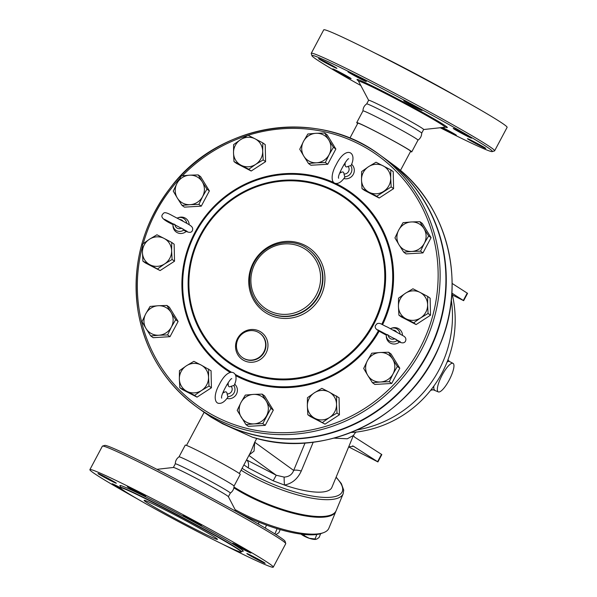 <?xml version="1.0" encoding="UTF-8"?>
<svg xmlns="http://www.w3.org/2000/svg" width="597" height="597" viewBox="0 0 597 597"><rect width="100%" height="100%" fill="white"/><g stroke="black" fill="none" stroke-linecap="round" stroke-linejoin="round"><path stroke-width="0.9" d="M349.26 72.252A10.388 0.396 28 0 1 359.663 77.573A10.388 0.396 28 0 1 366.312 81.543A10.388 0.396 28 0 1 365.028 81.08A10.388 0.396 28 0 1 354.625 75.767A10.388 0.396 28 0 1 347.976 71.789A10.388 0.396 28 0 1 349.26 72.252M318.85 58.887A10.388 0.396 28 0 1 318.574 58.618A10.388 0.396 28 0 1 326.693 62.491A10.388 0.396 28 0 1 336.626 68.103A10.388 0.396 28 0 1 336.909 68.371A10.388 0.396 28 0 1 328.79 64.498A10.388 0.396 28 0 1 318.85 58.887M337.253 71.677A10.388 0.396 28 0 1 332.768 68.901A10.388 0.396 28 0 1 346.626 75.871A10.388 0.396 28 0 1 351.103 78.647A10.388 0.396 28 0 1 337.253 71.677M442.317 127.407A10.388 0.396 28 0 1 451.713 132.385A10.388 0.396 28 0 1 456.369 135.258A10.388 0.396 28 0 1 455.078 134.795A10.388 0.396 28 0 1 441.19 127.534M485.488 148.16A10.388 0.396 28 0 1 485.771 148.429A10.388 0.396 28 0 1 477.645 144.556A10.388 0.396 28 0 1 467.712 138.952A10.388 0.396 28 0 1 467.429 138.676A10.388 0.396 28 0 1 475.555 142.549A10.388 0.396 28 0 1 485.488 148.16M467.085 135.377A10.388 0.396 28 0 1 471.57 138.153A10.388 0.396 28 0 1 457.72 131.176A10.388 0.396 28 0 1 453.235 128.4A10.388 0.396 28 0 1 467.085 135.377M410.661 103.93A10.388 0.396 28 0 1 422.094 110.445A10.388 0.396 28 0 1 415.184 107.206A10.388 0.396 28 0 1 403.751 100.699A10.388 0.396 28 0 1 410.661 103.93M374.461 52.827A68.536 2.627 28 0 1 401.274 66.327A68.536 2.627 28 0 1 459.697 98.147M440.064 127.668A102.184 3.918 -152 0 0 492.256 151.593A102.184 3.918 -152 0 0 379.908 87.408A102.184 3.918 -152 0 0 311.94 55.722L311.253 53.476A103.848 3.985 28 0 1 311.261 53.305L323.731 29.85A103.848 3.985 28 0 1 392.804 62.23A103.848 3.985 28 0 1 507.114 127.355L494.637 150.81A103.848 3.985 28 0 1 494.503 150.907M311.261 53.305A103.848 3.985 28 0 1 380.326 85.684A103.848 3.985 28 0 1 494.644 150.81M311.94 55.722A102.184 3.918 -152 0 0 360.961 85.602M421.691 133.168L423.639 129.504A31.156 1.194 28 0 0 389.348 109.967A31.156 1.194 28 0 0 368.625 100.251L366.677 103.915A31.156 1.194 28 0 1 366.692 103.9C364.267 105.609 363.021 107.945 362.961 110.923A31.156 1.194 28 0 1 362.969 110.9A31.156 1.194 28 0 1 383.684 120.609A31.156 1.194 28 0 1 417.982 140.153L411.751 151.869A31.156 1.194 28 0 1 410.49 151.578M366.692 103.9A31.156 1.194 28 0 1 387.401 113.631A31.156 1.194 28 0 1 421.698 133.138C421.639 136.116 420.392 138.459 417.96 140.168M189.846 526.412A41.536 1.597 28 0 1 144.123 500.361A41.536 1.597 28 0 1 181.533 518.45A41.536 1.597 28 0 1 217.472 539.367A41.536 1.597 28 0 1 189.846 526.412M128.668 487.122A10.388 0.396 28 0 1 139.071 492.443A10.388 0.396 28 0 1 145.72 496.413A10.388 0.396 28 0 1 144.437 495.95A10.388 0.396 28 0 1 134.034 490.637A10.388 0.396 28 0 1 127.385 486.667A10.388 0.396 28 0 1 128.668 487.122M98.259 473.764A10.388 0.396 28 0 1 97.983 473.496A10.388 0.396 28 0 1 106.102 477.361A10.388 0.396 28 0 1 116.034 482.973A10.388 0.396 28 0 1 116.318 483.242A10.388 0.396 28 0 1 108.199 479.369A10.388 0.396 28 0 1 98.259 473.764M122.4 489.652A10.388 0.396 28 0 1 116.661 486.548A10.388 0.396 28 0 1 112.176 483.771A10.388 0.396 28 0 1 120.303 487.645M264.896 563.031A10.388 0.396 28 0 1 265.18 563.299A10.388 0.396 28 0 1 257.053 559.426A10.388 0.396 28 0 1 247.121 553.822A10.388 0.396 28 0 1 246.837 553.553A10.388 0.396 28 0 1 254.964 557.419A10.388 0.396 28 0 1 264.896 563.031M246.494 550.247A10.388 0.396 28 0 1 250.979 553.023A10.388 0.396 28 0 1 237.128 546.054A10.388 0.396 28 0 1 232.643 543.27A10.388 0.396 28 0 1 246.494 550.247M190.07 518.808A10.388 0.396 28 0 1 201.502 525.315A10.388 0.396 28 0 1 194.592 522.084A10.388 0.396 28 0 1 183.16 515.569A10.388 0.396 28 0 1 190.07 518.808M266.553 415.773A14.955 14.403 -54.1 0 0 266.225 401.035L270.896 408.363L262.792 423.601L254.076 423.885A14.955 14.403 -54.1 0 0 266.553 415.773M262.143 394.117L266.225 401.035A14.955 14.403 -54.1 0 0 253.427 394.401L262.143 394.117L264.568 395.871L273.314 410.124L265.217 425.355L248.367 426.34L245.942 424.586L237.196 410.34L240.957 402.512A14.955 14.403 -54.1 0 0 241.278 417.251A14.955 14.403 -54.1 0 0 254.076 423.885L245.942 424.586M253.427 394.401A14.955 14.403 -54.1 0 0 240.957 402.512L245.3 395.102L253.427 394.401M265.217 425.355L262.792 423.601M361.513 179.891A14.955 14.403 -54.1 0 0 369.088 192.234L361.991 188.615L361.513 179.891L361.618 171.593L368.528 166.697A14.955 14.403 -54.1 0 0 361.513 179.891M376.02 162.227L390.796 169.884L390.692 178.182A14.955 14.403 -54.1 0 0 383.117 165.847A14.955 14.403 -54.1 0 0 368.528 166.697L376.02 162.227M391.169 186.906L376.767 196.271L369.088 192.234A14.955 14.403 -54.1 0 0 383.677 191.376A14.955 14.403 -54.1 0 0 390.692 178.182L391.169 186.906L393.595 188.659L393.222 171.637L390.796 169.884M165.869 509.054A68.536 2.627 28 0 1 241.315 552.038A68.536 2.627 28 0 1 179.563 522.181A68.536 2.627 28 0 1 120.281 487.689A68.536 2.627 28 0 1 165.869 509.054M137.303 498.853A103.848 3.985 28 0 1 89.886 469.645A103.848 3.985 28 0 1 158.959 502.017A103.848 3.985 28 0 1 273.269 567.15A103.848 3.985 28 0 1 222.539 544.173M89.886 469.645L102.356 446.19A103.848 3.985 28 0 1 102.497 446.086A103.848 3.985 28 0 1 171.429 478.563A103.848 3.985 28 0 1 285.747 543.524A103.848 3.985 28 0 1 285.739 543.695L273.269 567.15M285.747 543.524L285.06 541.278A102.184 3.918 -152 0 0 172.57 477.361A102.184 3.918 -152 0 0 104.744 445.407L102.497 446.086M234.039 486.092L240.263 474.384A31.156 1.194 28 0 0 205.972 454.847A31.156 1.194 28 0 0 185.249 445.131L179.025 456.839A31.156 1.194 28 0 1 179.04 456.832A31.156 1.194 28 0 1 199.741 466.563A31.156 1.194 28 0 1 234.039 486.077C233.979 489.047 232.733 491.391 230.3 493.1M179.04 456.832C176.608 458.541 175.361 460.884 175.302 463.854A31.156 1.194 28 0 1 175.309 463.832A31.156 1.194 28 0 1 196.025 473.548A31.156 1.194 28 0 1 230.323 493.085L228.39 496.719M156.929 469.332L173.436 467.458A31.156 1.194 28 0 1 194.077 477.212A31.156 1.194 28 0 1 228.36 496.667L236.031 511.398M275.918 534.561L278.896 532.711L280.18 529.606M300.701 533.867L309.231 538.293A9.97 2.925 -157.5 0 1 301.022 534.128M315.559 539.412A9.97 2.925 -157.5 0 1 315.32 539.427A9.97 2.925 -157.5 0 1 309.231 538.293L316.649 539.173L319.074 537.501L320.664 533.673M277.09 528.688L274.918 533.934M266.471 525.121L265.247 528.069M316.858 534.494L314.873 539.27M259.031 522.248L258.3 524.009M304.731 534.546L304.239 535.733M284.172 477.1A12.462 0.552 -95 0 0 284.456 485.048C292.06 483.6 297.657 478.921 301.269 471.018A12.462 3.657 22.5 0 0 293.672 470.429C292.112 474.585 288.948 476.802 284.172 477.1L276.232 475.234L273.21 480.809L248.277 467.891L243.889 464.906M249.195 454.936L254.053 451.108L254.725 442.235L250.941 451.645M233.994 487.01A68.536 20.111 22.5 0 0 297.53 513.539A68.536 20.111 22.5 0 0 336.163 510.659L343.163 493.786L343.723 490.152L341.335 483.577L336.133 477.137M235.994 511.316A66.879 19.619 22.5 0 0 321.432 533.419L323.44 532.696A68.536 20.111 -157.5 0 1 235.106 509.614M233.867 487.853A68.536 20.111 22.5 0 0 297.321 514.301A68.536 20.111 22.5 0 0 335.857 511.39L328.857 528.263A68.536 20.111 -157.5 0 1 323.44 532.696M182.876 228.793L183.861 230.233C188.973 233.128 191.876 233.031 192.57 229.949C193.294 226.778 190.898 225.524 182.488 220.972L172.757 215.86C167.72 212.987 164.72 212.069 163.75 213.107C160.6 215.965 160.093 218.502 172.973 224.599L174.011 223.979M186.742 223.345A7.082 6.821 -54.1 0 0 178.003 217.763L178.876 217.487A8.306 8 125.9 0 1 189.189 224.778M186.301 231.382A8.306 8 125.9 0 1 172.981 225.629L172.973 224.711A7.082 6.821 -54.1 0 0 183.682 230.121M345.096 162.75L345.126 164.862C345.297 166.891 346.275 167.399 348.066 166.384L351.081 165.496C357.551 152.325 346.111 144.638 336.223 164.623C330.141 175.205 331.425 183.861 336.298 183.458C339.029 183.563 341.887 181.473 344.857 177.182L344.014 174.003C343.85 171.966 342.865 171.458 341.074 172.481L339.723 173.167M351.521 164.235A8.306 8 125.9 0 1 343.835 178.54M399.602 341.917A8.306 8 125.9 0 1 386.281 336.163L386.274 335.245A7.082 6.821 -54.1 0 0 396.99 340.648L397.162 340.768C401.042 343.238 403.744 343.521 405.273 341.603C406.415 339.402 405.93 337.581 403.826 336.156L387.707 327.223C380.244 323.94 380.879 322.858 377.162 323.589L375.289 325.738C374.804 328.865 376.304 329.76 386.281 335.126M400.05 333.88A7.082 6.821 -54.1 0 0 391.304 328.298L392.184 328.014A8.306 8 125.9 0 1 402.497 335.313M386.281 335.104L386.274 335.245A7.082 6.821 -54.1 0 1 386.281 335.104L387.319 334.507M396.184 339.32L396.99 340.648M228.173 382.647L228.203 384.759C228.375 386.789 229.352 387.296 231.143 386.281L234.158 385.393C240.621 372.334 229.248 364.379 219.233 384.662C213.219 395.169 214.517 403.751 219.39 403.356C222.114 403.453 224.965 401.363 227.942 397.08L227.099 393.901C226.927 391.863 225.942 391.356 224.151 392.371L222.8 393.065M234.606 384.132A8.306 8 125.9 0 1 226.912 398.438M394.945 237.904L398.706 230.076A14.955 14.403 -54.1 0 0 399.035 244.815L394.945 237.904M411.833 251.449L403.699 252.15L399.035 244.815A14.955 14.403 -54.1 0 0 411.833 251.449A14.955 14.403 -54.1 0 0 424.303 243.337L420.542 251.165L411.833 251.449M403.05 222.666L411.184 221.965A14.955 14.403 -54.1 0 0 398.706 230.076L403.05 222.666M423.982 228.591L428.646 235.927L424.303 243.337A14.955 14.403 -54.1 0 0 423.982 228.591A14.955 14.403 -54.1 0 0 411.184 221.965L419.9 221.681L423.982 228.591M398.535 298.149L405.445 293.254A14.955 14.403 -54.1 0 0 398.43 306.448L398.535 298.149M406.005 318.791L398.908 315.171L398.43 306.448A14.955 14.403 -54.1 0 0 406.005 318.791A14.955 14.403 -54.1 0 0 420.594 317.94L413.684 322.828L406.005 318.791M412.937 288.784L420.034 292.403A14.955 14.403 -54.1 0 0 405.445 293.254L412.937 288.784M427.609 304.746L428.086 313.462L420.594 317.94A14.955 14.403 -54.1 0 0 427.609 304.746A14.955 14.403 -54.1 0 0 420.034 292.403L427.713 296.44L427.609 304.746M371.782 353.215L379.908 352.514A14.955 14.403 -54.1 0 0 367.439 360.618L371.782 353.215M367.759 375.364L363.677 368.446L367.439 360.618A14.955 14.403 -54.1 0 0 367.759 375.364A14.955 14.403 -54.1 0 0 380.558 381.998L372.424 382.699L367.759 375.364M388.625 352.23L392.707 359.14A14.955 14.403 -54.1 0 0 379.908 352.514L388.625 352.23L391.05 353.984L399.796 368.23L391.699 383.468L389.274 381.714L380.558 381.998A14.955 14.403 -54.1 0 0 393.035 373.886L389.274 381.714M392.707 359.14L397.378 366.476L393.035 373.886A14.955 14.403 -54.1 0 0 392.707 359.14M321.858 388.341L328.954 391.96A14.955 14.403 -54.1 0 0 314.365 392.811L321.858 388.341M307.351 406.005L307.455 397.706L314.365 392.811A14.955 14.403 -54.1 0 0 307.351 406.005A14.955 14.403 -54.1 0 0 314.925 418.348L307.828 414.728L307.351 406.005M336.633 395.998L336.529 404.296A14.955 14.403 -54.1 0 0 328.954 391.96L339.059 397.751L339.432 414.773L325.029 424.139L314.925 418.348A14.955 14.403 -54.1 0 0 329.514 417.49L322.604 422.385M336.529 404.296L337.007 413.02L329.514 417.49A14.955 14.403 -54.1 0 0 336.529 404.296M208.644 368.998L208.54 377.297A14.955 14.403 -54.1 0 0 200.958 364.954L211.062 370.752L211.435 387.774L209.017 386.02L201.525 390.49A14.955 14.403 -54.1 0 0 208.54 377.297L209.017 386.02M186.368 365.812L193.861 361.334L200.958 364.954A14.955 14.403 -54.1 0 0 186.368 365.812A14.955 14.403 -54.1 0 0 179.354 379.005L179.458 370.7L186.368 365.812M186.928 391.341L179.831 387.722L179.354 379.005A14.955 14.403 -54.1 0 0 186.928 391.341A14.955 14.403 -54.1 0 0 201.525 390.49L194.607 395.386L186.928 391.341M175.682 319.708L171.339 327.111A14.955 14.403 -54.1 0 0 171.018 312.373L175.682 319.708L178.107 321.462L170.003 336.693L167.578 334.939L158.869 335.223A14.955 14.403 -54.1 0 0 171.339 327.111L167.578 334.939M158.22 305.739L166.936 305.455L171.018 312.373A14.955 14.403 -54.1 0 0 158.22 305.739A14.955 14.403 -54.1 0 0 145.743 313.85L150.086 306.44L158.22 305.739M146.071 328.589L141.982 321.679L145.743 313.85A14.955 14.403 -54.1 0 0 146.071 328.589A14.955 14.403 -54.1 0 0 158.869 335.223L150.735 335.924L146.071 328.589M172.1 259.456L164.608 263.934A14.955 14.403 -54.1 0 0 171.623 250.74L172.1 259.456L174.525 261.21L160.115 270.575L150.011 264.784A14.955 14.403 -54.1 0 0 164.608 263.934L157.698 268.822M164.048 238.397L171.727 242.434L171.623 250.74A14.955 14.403 -54.1 0 0 164.048 238.397A14.955 14.403 -54.1 0 0 149.451 239.248L156.944 234.778L164.048 238.397M142.437 252.441L142.541 244.143L149.451 239.248A14.955 14.403 -54.1 0 0 142.437 252.441A14.955 14.403 -54.1 0 0 150.011 264.784L142.914 261.165L142.437 252.441M198.853 204.39L190.137 204.674A14.955 14.403 -54.1 0 0 202.614 196.562L198.853 204.39L201.279 206.152L184.428 207.137L182.003 205.383L177.339 198.047A14.955 14.403 -54.1 0 0 190.137 204.674L182.003 205.383M202.286 181.824L206.95 189.159L202.614 196.562A14.955 14.403 -54.1 0 0 202.286 181.824A14.955 14.403 -54.1 0 0 189.488 175.19L198.204 174.906L202.286 181.824M177.018 183.301L181.354 175.899L189.488 175.19A14.955 14.403 -54.1 0 0 177.018 183.301A14.955 14.403 -54.1 0 0 177.339 198.047L173.257 191.13L177.018 183.301M248.77 169.264L241.091 165.227A14.955 14.403 -54.1 0 0 255.688 164.376L248.77 169.264L251.195 171.018L236.419 163.362L233.994 161.608L233.517 152.884A14.955 14.403 -54.1 0 0 241.091 165.227L233.994 161.608M262.702 151.183L263.18 159.899L255.688 164.376A14.955 14.403 -54.1 0 0 262.702 151.183A14.955 14.403 -54.1 0 0 255.12 138.84L262.807 142.877L262.702 151.183M240.531 139.691L248.024 135.22L255.12 138.84A14.955 14.403 -54.1 0 0 240.531 139.691A14.955 14.403 -54.1 0 0 233.517 152.884L233.621 144.586L240.531 139.691M308.485 163.488L303.821 156.153A14.955 14.403 -54.1 0 0 316.619 162.787L308.485 163.488L310.91 165.242L327.76 164.257L325.335 162.503L316.619 162.787A14.955 14.403 -54.1 0 0 329.096 154.675L325.335 162.503M328.768 139.937L333.432 147.272L329.096 154.675A14.955 14.403 -54.1 0 0 328.768 139.937A14.955 14.403 -54.1 0 0 315.97 133.303L324.686 133.019L328.768 139.937M299.739 149.243L303.5 141.414A14.955 14.403 -54.1 0 0 303.821 156.153L299.739 149.243M303.5 141.414L307.836 134.004L315.97 133.303A14.955 14.403 -54.1 0 0 303.5 141.414M419.9 221.681L422.318 223.435L431.071 237.681L428.646 235.927M431.071 237.681L422.967 252.919L420.542 251.165M422.967 252.919L406.117 253.904L403.699 252.15M427.713 296.44L430.138 298.194L430.512 315.216L428.086 313.462M430.512 315.216L416.109 324.581L413.684 322.828M416.109 324.581L401.326 316.925L398.908 315.171M399.796 368.23L397.378 366.476M391.699 383.468L374.849 384.453L372.424 382.699M339.432 414.773L337.007 413.02M325.029 424.139L310.253 416.482L307.828 414.728M211.435 387.774L197.032 397.139L182.257 389.483L179.831 387.722M197.032 397.139L194.607 395.386M170.003 336.693L153.153 337.686L150.735 335.924M178.107 321.462L169.354 307.209L166.936 305.455M160.115 270.575L145.34 262.919L142.914 261.165M174.525 261.21L174.145 244.188L171.727 242.434M206.95 189.159L209.375 190.913L200.629 176.667L198.204 174.906M263.18 159.899L265.598 161.66L265.225 144.631L262.807 142.877M333.432 147.272L335.857 149.026L327.111 134.773L324.686 133.019M335.857 149.026L327.76 164.257M273.314 410.124L270.896 408.363M209.375 190.913L201.279 206.152M265.598 161.66L251.195 171.018M393.595 188.659L379.192 198.025L376.767 196.271M379.192 198.025L364.409 190.368L361.991 188.615M385.416 158.966A155.772 150.034 125.9 0 1 385.595 159.1A155.772 150.034 125.9 0 1 422.004 364.006A155.772 150.034 125.9 0 1 221.181 422.713A155.772 150.034 125.9 0 1 202.913 411.452A155.772 150.034 125.9 0 1 202.726 411.318M244.016 358.543A14.955 14.403 125.9 0 1 242.263 357.461A14.955 14.403 125.9 0 1 239.367 336.902A14.955 14.403 125.9 0 1 259.799 333.238A14.955 14.403 125.9 0 1 263.299 352.909A14.955 14.403 125.9 0 1 244.016 358.543M220.815 422.445A155.772 150.034 125.9 0 1 202.547 411.191L196.756 406.997A155.772 150.034 -54.1 0 0 215.024 418.258A155.772 150.034 -54.1 0 0 415.848 359.551A155.772 150.034 -54.1 0 0 379.446 154.645A155.772 150.034 -54.1 0 0 166.57 192.838A155.772 150.034 -54.1 0 0 196.756 406.997C165.085 383.408 145.586 351.864 138.258 312.365C131.198 265.829 142.392 223.659 171.861 185.839C219.883 123.31 316.985 107.385 379.446 154.645L385.237 158.832A155.772 150.034 125.9 0 1 421.639 363.745A155.772 150.034 125.9 0 1 220.815 422.445M451.884 292.851A112.982 112.982 0 0 1 354.916 432.258L351.193 432.452M449.153 380.147A16.067 4.276 -62.6 0 1 438.265 391.878A16.067 4.276 -62.6 0 1 441.855 375.647A16.067 4.276 -62.6 0 1 453.048 363.357A16.067 4.276 -62.6 0 1 449.153 380.147M273.21 480.809L284.456 485.048A55.663 16.328 22.5 0 0 331.88 487.383L353.402 435.497M385.595 159.1L395.833 166.645M252.292 437.131L222.435 423.698L210.987 417.109L202.913 411.452M451.959 293.142L463.66 300.672L452.392 294.97M353.379 435.571L354.67 437.191L381.49 454.347L377.595 461.682L377.916 461.929L348.67 446.907M334.036 438.131L347.282 438.795L353.417 435.467C354.961 433.034 355.991 431.862 356.499 431.959M352.573 445.877L353.506 446.265L348.708 446.817M353.506 446.265L377.595 461.682M463.66 300.672L467.555 293.343L452.13 283.433M377.916 461.929L381.819 454.601L381.49 454.347M248.277 467.891A12.462 6.448 116.7 0 0 246.561 459.884L276.232 475.234L248.919 455.451M357.678 123.497A31.156 1.194 28 0 1 356.737 122.616A31.156 1.194 28 0 1 377.453 132.333A31.156 1.194 28 0 1 411.751 151.869M349.894 138.138L357.834 123.198A29.91 1.149 28 0 1 377.729 132.527A29.91 1.149 28 0 1 410.646 151.28L400.468 170.429M358.431 80.871A51.141 1.963 28 0 1 391.028 95.46A51.141 1.963 28 0 1 434.795 119.303A51.141 1.963 28 0 1 445.407 127.116M444.787 127.131A48.782 1.873 -152 0 0 391.199 96.475A48.782 1.873 -152 0 0 358.775 81.401M308.44 249.389A37.387 36.007 125.9 0 1 317.119 298.56A37.387 36.007 125.9 0 1 268.934 312.627A37.387 36.007 125.9 0 1 264.546 309.925L264.187 309.664A37.387 36.007 -54.1 0 0 268.575 312.365A37.387 36.007 -54.1 0 0 316.768 298.276A37.387 36.007 -54.1 0 0 308.03 249.098C294.567 238.016 268.59 240.322 255.852 259.74C244.643 276.307 249.292 299.612 264.187 309.664M268.516 314.35A39.044 37.611 -54.1 0 0 324.932 277.672A39.044 37.611 -54.1 0 0 267.053 247.68A39.044 37.611 -54.1 0 0 268.516 314.35M239.755 368.453A100.363 96.662 125.9 0 1 235.987 197.085A100.363 96.662 125.9 0 1 384.759 274.172A100.363 96.662 125.9 0 1 239.755 368.453M243.964 360.536A16.619 16.007 -54.1 0 0 267.971 344.924A16.619 16.007 -54.1 0 0 243.337 332.163A16.619 16.007 -54.1 0 0 243.964 360.536M239.412 369.222A101.191 97.46 -54.1 0 0 385.617 274.165A101.191 97.46 -54.1 0 0 235.614 196.435A101.191 97.46 -54.1 0 0 239.412 369.222M378.453 330.693A107.617 103.654 125.9 0 1 237.203 375.468A107.617 103.654 125.9 0 1 235.099 374.349M231.285 372.147A107.617 103.654 125.9 0 1 197.144 229.972A107.617 103.654 125.9 0 1 337.671 185.316A107.617 103.654 125.9 0 1 381.781 324.32M120.43 486.279L120.437 487.391A68.536 2.627 28 0 1 166.026 508.763A68.536 2.627 28 0 1 241.472 551.747L242.404 551.128M242.24 551.143A69.871 2.679 -152 0 0 166.362 507.383A69.871 2.679 -152 0 0 120.504 486.421M305.067 442.959L293.672 470.429L254.725 442.235L256.762 438.399M451.325 299.94A112.982 108.826 125.9 0 1 357.237 429.907M181.607 228.076A4.649 4.478 125.9 0 1 174.928 224.457M178.003 217.763A7.082 6.821 -54.1 0 0 177.137 218.106L178.003 217.763M179.816 219.532A4.649 4.478 125.9 0 1 183.167 221.345M341.074 172.481A4.649 4.478 125.9 0 1 340.402 171.384M343.641 164.973A4.649 4.478 125.9 0 1 345.126 164.862M344.894 176.727A7.082 6.821 -54.1 0 0 350.767 165.69M348.066 166.384A4.649 4.478 125.9 0 1 344.014 174.003M391.304 328.298A7.082 6.821 -54.1 0 0 390.438 328.641L391.304 328.298M393.124 330.059A4.649 4.478 125.9 0 1 396.475 331.88M394.908 338.611A4.649 4.478 125.9 0 1 388.229 334.992M227.979 396.624A7.082 6.821 -54.1 0 0 233.845 385.587M231.143 386.281A4.649 4.478 125.9 0 1 227.099 393.901M224.151 392.371A4.649 4.478 125.9 0 1 223.479 391.281M226.718 384.871A4.649 4.478 125.9 0 1 228.203 384.759M259.799 333.238L260.165 333.499A14.955 14.403 125.9 0 1 263.65 353.178A14.955 14.403 125.9 0 1 244.382 358.804A14.955 14.403 125.9 0 1 242.628 357.722L242.263 357.461M268.986 310.634A35.723 34.41 125.9 0 1 267.65 249.636A35.723 34.41 125.9 0 1 320.604 277.075A35.723 34.41 125.9 0 1 268.986 310.634M248.128 135.273A154.108 148.429 125.9 0 1 437.108 292.993A154.108 148.429 125.9 0 1 215.442 416.527A154.108 148.429 125.9 0 1 142.459 246.419M143.22 243.628A154.108 148.429 125.9 0 1 179.57 178.787M182.421 175.779A154.108 148.429 125.9 0 1 247.68 135.415M235.621 375.588A108.445 104.453 -54.1 0 0 236.867 376.237A108.445 104.453 -54.1 0 0 379.192 331.134M382.565 324.686A108.445 104.453 -54.1 0 0 335.514 183.339M334.007 182.637A108.445 104.453 -54.1 0 0 195.615 231.181A108.445 104.453 -54.1 0 0 229.979 372.327M434.713 390.035A16.067 4.276 -62.6 0 1 433.907 385.998M447.951 359.79A16.917 4.5 -62.6 0 1 448.392 360.409L449.489 361.513A16.067 4.276 -62.6 0 0 447.049 362.11M438.265 391.878L433.176 389.774A16.917 4.5 -62.6 0 1 431.594 389.11M336.044 477.339A66.879 19.619 -157.5 0 1 319.895 497.1A66.879 19.619 -157.5 0 1 242.083 468.309M241.084 470.19A68.536 20.111 22.5 0 0 304.582 496.682A68.536 20.111 22.5 0 0 343.163 493.786M252.15 437.101C324.38 460.608 411.333 417.9 439.877 344.976C466.891 282.903 447.959 206.137 395.818 166.63A155.772 150.034 125.9 0 1 433.362 358.551A155.772 150.034 125.9 0 1 252.016 437.049M301.269 471.018L313.231 442.176M467.235 293.09L463.339 300.425M494.503 150.914L492.256 151.593M368.64 100.333L358.23 80.632M444.817 126.855L445.72 127.154L423.564 129.542M173.376 467.466L175.309 463.832M315.32 539.427L315.694 539.412M187.122 231.352L164.496 219.315M338.648 178.227C336.82 176.145 347.476 157.526 348.708 158.817L348.693 158.824M400.415 341.88L377.797 329.85M221.733 398.124C219.897 396.042 230.554 377.423 231.785 378.714L231.778 378.722M448.392 360.409L448.034 359.581M433.176 389.774L430.661 390.296M453.048 363.357L449.489 361.513M239.322 473.503L250.949 451.631M186.51 445.422L204.107 412.318M356.737 122.616L362.969 110.9"/></g></svg>
